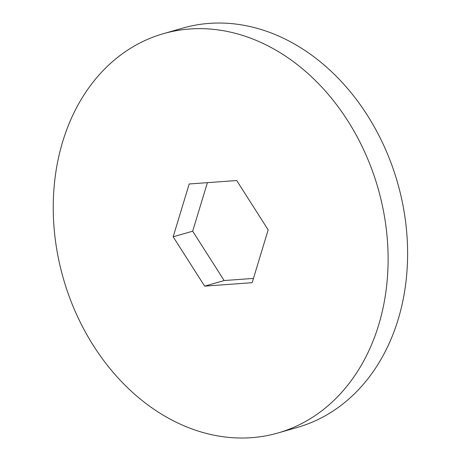 <?xml version="1.0" encoding="UTF-8"?>
<svg xmlns="http://www.w3.org/2000/svg" width="461" height="461" viewBox="0 0 461 461"><rect width="100%" height="100%" fill="white"/><g stroke="black" fill="none" stroke-linecap="round" stroke-linejoin="round"><path stroke-width="0.69" d="M385.24 221.343A207.709 163.678 -106 0 0 163.303 33.705A207.709 163.678 -106 0 0 63.359 278.542A207.709 163.678 -106 0 0 278.035 432.965A207.709 163.678 -106 0 0 385.24 221.343M268.175 229.878L236.7 180.522L189.194 183.985L173.163 236.798L204.644 286.148L252.15 282.691L268.175 229.878M278.035 432.965L297.547 427.359A207.709 163.678 -106 0 0 404.752 215.736A207.709 163.678 -106 0 0 182.815 28.098L163.303 33.705M207.404 182.66L192.675 231.192L224.155 280.547L253.446 278.409M173.163 236.798L192.675 231.192M204.644 286.148L224.155 280.547"/></g></svg>
